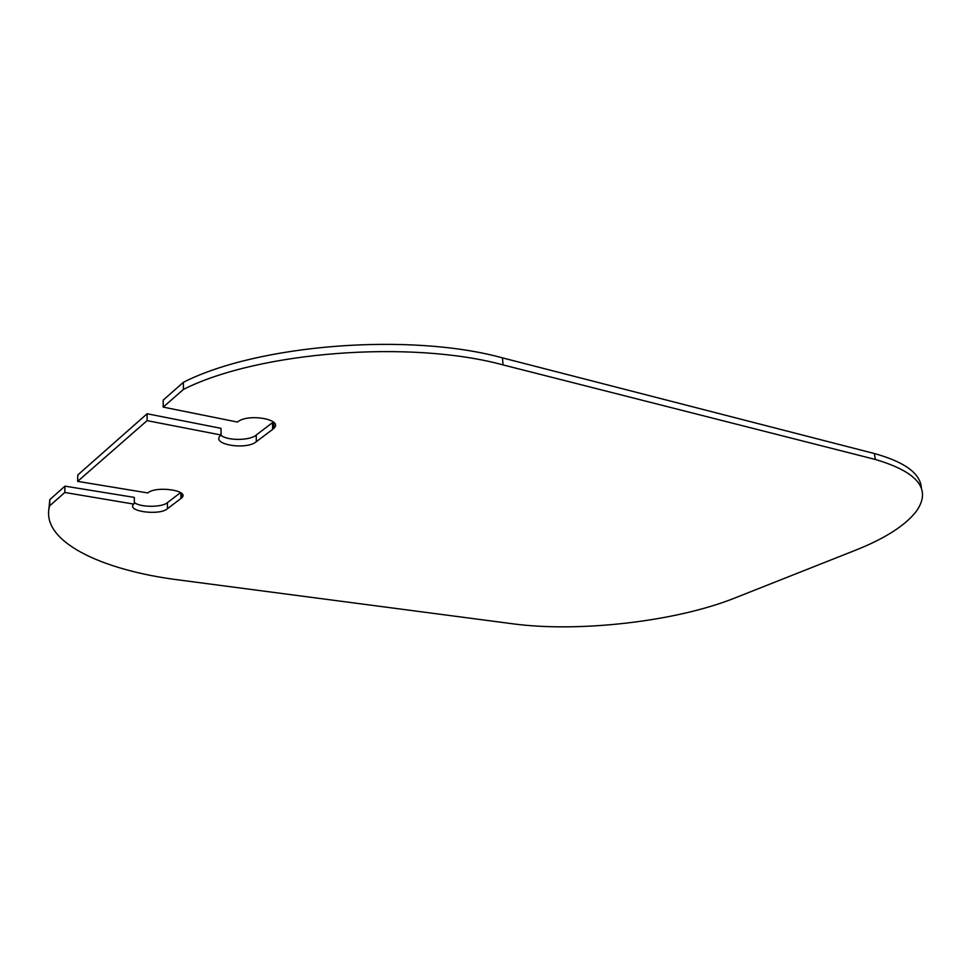 <?xml version="1.0" encoding="UTF-8"?>
<svg xmlns="http://www.w3.org/2000/svg" width="971" height="971" viewBox="0 0 971 971"><rect width="100%" height="100%" fill="white"/><g stroke="black" fill="none" stroke-linecap="round" stroke-linejoin="round"><path stroke-width="1.46" d="M921.406 488.498C920.763 473.702 905.069 462.038 874.337 453.53L502.456 357.874C410.684 332.507 258.626 344.062 183.398 382.295L163.189 400.125L163.189 407.104L237.482 422.057C247.811 413.063 283.726 419.363 273.931 428.272L272.657 429.364L272.475 422.664L256.198 435.057C249.826 440.773 227.19 440.883 220.878 435.178M272.657 429.364L256.344 441.671C246.695 450.313 210.913 444.597 220.296 435.736L221.072 435.02L147.082 420.637L77.656 481.373L147.762 492.94C156.185 485.524 190.013 490.464 181.832 497.783L167.449 508.719C159.596 515.88 125.878 511.389 133.719 504.095L64.814 492.479L49.642 505.867C39.568 540.908 100.814 570.171 178.737 579.942L513.052 623.843C578.68 632.631 675.816 621.622 734.683 598.063L855.135 550.363C883.998 538.954 904.122 526.294 915.507 512.372C932.281 490.003 918.894 472.367 875.369 459.465L503.063 364.914C411.146 339.838 258.784 351.429 183.434 389.407L183.398 382.295M183.434 389.407L163.189 407.104M273.324 421.972L272.475 422.664M256.344 441.671L256.198 435.057M221.072 435.02L220.987 428.332L147.119 413.755L77.801 474.953L77.656 481.373M147.082 420.637L147.119 413.755M180.873 498.584L180.861 492.783M180.594 492.6L167.449 502.614C162.06 507.578 139.751 507.493 134.289 502.444M167.449 508.719L167.449 502.614M134.289 503.585L134.338 497.407L64.972 486.143L49.812 499.64L48.829 509.629M64.814 492.479L64.972 486.143M49.642 505.867L49.812 499.64M875.369 459.465L874.337 453.53M503.063 364.914L502.456 357.874M273.773 422.373L273.931 428.272M181.808 493.596L181.832 497.783"/></g></svg>
